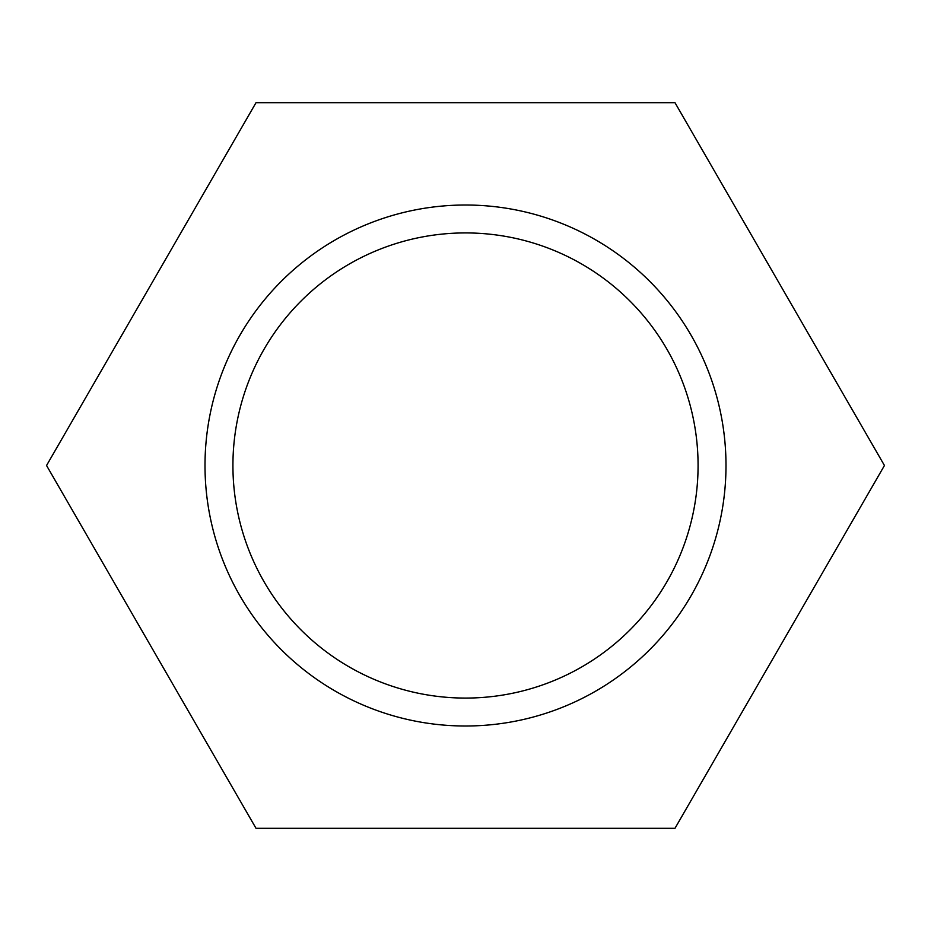 <?xml version="1.0" encoding="UTF-8"?>
<svg xmlns="http://www.w3.org/2000/svg" width="931" height="931" viewBox="0 0 931 931"><rect width="100%" height="100%" fill="white"/><g stroke="black" fill="none" stroke-linecap="round" stroke-linejoin="round"><path stroke-width="1.4" d="M256.025 102.678L674.975 102.678L884.45 465.5L674.975 828.322L256.025 828.322L46.55 465.5L256.025 102.678M465.5 205.018A260.482 260.482 0 0 1 691.093 595.747A260.482 260.482 0 0 1 239.907 595.747A260.482 260.482 0 0 1 465.5 205.018M465.5 232.925A232.575 232.575 0 0 1 698.075 465.5A232.575 232.575 0 0 1 465.5 698.075A232.575 232.575 0 0 1 232.925 465.5A232.575 232.575 0 0 1 465.5 232.925"/></g></svg>
